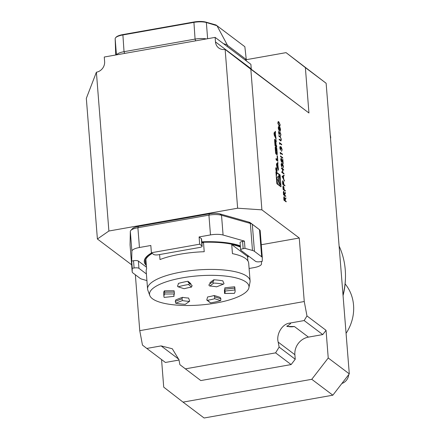<?xml version="1.0" encoding="UTF-8"?>
<svg xmlns="http://www.w3.org/2000/svg" width="440" height="440" viewBox="0 0 440 440"><rect width="100%" height="100%" fill="white"/><g stroke="black" fill="none" stroke-linecap="round" stroke-linejoin="round"><path stroke-width="0.66" d="M285.709 195.921L285.752 196.493L283.52 194.81L283.333 192.121L283.8 191.268L284.587 193.98L285.434 192.423L285.489 193.127L284.642 194.684L284.675 195.146L285.709 195.921L285.56 196.345M283.613 191.202L284.587 193.98M284.873 185.334L284.922 185.906L282.684 184.222L282.507 181.555L282.975 180.763L283.646 182.457L283.844 184.558L284.873 185.334L284.73 185.763M282.777 180.697L283.646 182.457M283.938 173.448L283.982 174.014L281.749 172.332L281.705 171.76L282.623 172.453L282.365 169.197L281.446 168.504L281.402 167.937L283.641 169.62L283.685 170.187L282.596 169.367L282.849 172.623L283.938 173.448L283.789 173.871M282.618 164.329L282.298 165.924L281.309 163.856L281.144 164.896L281.815 167.019L281.094 164.698L281.529 163.279L282.046 164.368L282.552 163.746L283.448 166.485L282.953 168.107L283.217 166.304L282.414 164.346M281.572 163.851L281.325 164.863M281.38 163.235L282.046 164.368M282.183 163.823L282.552 163.746L283.448 166.485M281.27 158.796L280.929 159.836L281.606 162.267L280.698 159.632L281.21 158.213L282.832 162.14L282.832 159.357L283.168 163.674L281.061 158.807M281.001 158.147L282.832 162.14M282.695 157.647L282.739 158.219L280.506 156.536L280.462 155.964L282.695 157.647L282.546 158.07M280.451 153.126L280.528 154.099L280.181 152.383L282.414 154.066L282.458 154.632L280.451 153.126L280.313 153.643M281.287 147.472L280.968 149.072L279.983 146.999L279.818 148.038L280.489 150.161L279.769 147.84L280.203 146.421L280.72 147.51L281.226 146.889L282.117 149.628L281.627 151.25L281.886 149.446L281.089 147.488M280.247 146.993L279.994 148.005M280.055 146.377L280.72 147.51M280.858 146.965L281.226 146.889L282.117 149.628M279.686 143.352L279.763 144.331L279.411 142.61L281.644 144.293L281.688 144.864L279.686 143.352L279.543 143.869M280.99 140.938L279.18 139.678L279.136 139.106L280.869 140.327L281.078 139.167L280.594 137.511L278.905 136.175L278.861 135.603L280.209 136.62L281.309 139.304L280.99 140.938M279.928 132.149L280.923 134.425L280.588 135.988L280.693 134.25L280.214 132.721L279.213 134.569L278.57 132.611L278.817 131.203L279.158 133.991L280.016 132.105M280.214 132.721L279.835 132.814L279.213 134.569M278.69 131.434L278.625 132.88L278.982 134.024L279.416 133.793M278.201 127.919L278.636 126.555L279.175 127.809L279.675 127.028L280.176 127.859L280.555 129.729L280.033 131.357L279.323 129.641L278.922 130.213L278.201 127.919M278.482 126.506L278.999 127.837M279.499 126.968L280.176 127.859M250.833 69.201L308.946 112.992L225.137 49.412L250.833 69.201L261.899 209.853L237.633 208.208L225.137 49.412A9.521 8.641 -53 0 1 218.691 47.938A9.521 8.641 -53 0 1 215.485 41.921L215.127 37.384L104.264 57.024L104.621 61.562A9.521 8.641 -53 0 1 96.393 72.221L108.889 231.017L97.394 238.997L86.328 98.351L96.393 72.221M328.229 357.995L349.3 373.874L332.849 395.192L311.773 379.308L328.229 357.995L326.051 330.319L306.977 315.948L304.26 301.521L299.261 238.002L261.899 209.853M281.039 186.879L280.099 174.966L275.908 171.804L276.843 183.722L281.039 186.879M275.495 131.296L274.021 132.963L274.18 135.014L276.117 139.249L275.308 133.117L275.495 131.296M274.879 139.315A0.996 0.297 80 0 0 274.78 139.282A0.996 0.297 80 0 0 274.61 139.81A7.051 2.123 80 0 0 274.67 141.24L275.022 145.706L276.727 146.993L276.617 145.596L276.149 145.239L275.891 141.961L275.99 141.499L276.315 141.713L275.94 140.118A0.996 0.297 80 0 0 275.841 140.085A0.996 0.297 80 0 0 275.677 140.608A7.051 2.123 80 0 0 275.699 141.471L275.655 141.444A7.051 2.123 80 0 0 275.534 140.503A0.996 0.297 80 0 0 275.154 139.519L274.697 139.348M275.478 146.922A0.996 0.297 80 0 0 275.38 146.889A0.996 0.297 80 0 0 275.209 147.416A7.051 2.123 80 0 0 275.27 148.847L275.478 151.52A7.051 2.123 80 0 0 275.655 153.043A0.996 0.297 80 0 0 276.034 154.022L276.98 154.732A0.996 0.297 80 0 0 277.079 154.764A0.996 0.297 80 0 0 277.244 154.242A7.051 2.123 80 0 0 277.184 152.806L276.975 150.134A7.051 2.123 80 0 0 276.804 148.615A0.996 0.297 80 0 0 276.419 147.631L275.864 147.213L276.144 150.794L276.216 148.797L276.617 149.661L276.694 153.203L275.841 151.993L275.589 147.004L275.297 146.955M275.699 148.429L275.248 148.511L275.699 148.429M277.09 155.689L277.393 159.561L276.029 158.532L276.139 159.935L277.849 161.222L277.431 155.947L277.09 155.689M276.298 167.695A2.002 0.6 80 0 0 276.1 167.635A2.002 0.6 80 0 0 275.853 169.708A2.002 0.6 80 0 0 276.793 171.573A2.002 0.6 80 0 0 277.085 169.807A2.002 0.6 80 0 0 276.298 167.695M277.75 164.104L277.932 162.283L276.457 163.95L276.617 166.001L278.559 170.236L277.75 164.104L276.853 164.257L278.047 163.763M278.822 121.792L280.17 124.867L279.774 126.363L279.163 126.104L277.822 123.096L278.24 121.55L278.822 121.792L280.17 124.867M284.548 181.181L282.068 176.402L284.075 175.159L284.125 175.774L283.481 176.176L283.707 179.053L284.548 181.181M285.285 190.548L285.329 191.12L283.096 189.431L282.915 186.764L283.388 185.977L284.251 189.772L285.285 190.548L285.137 190.971M283.19 185.906L284.053 187.671M286.132 201.295L286.176 201.867L283.943 200.184L283.756 197.494L284.224 196.642L285.01 199.353L285.857 197.797L285.912 198.501L285.065 200.057L285.098 200.519L286.132 201.295L285.984 201.724M284.036 196.576L285.01 199.353M305.377 67.623L286.066 52.641L326.128 83.259L305.377 67.623L308.946 112.992M246.224 59.697L286.066 52.641M346.104 333.289A42.84 38.88 -53 0 0 345.109 283.877M343.074 294.74A76.164 69.124 -53 0 0 345.455 277.673A76.164 69.124 -53 0 0 339.268 246.389M343.123 295.35A74.778 67.865 -53 0 0 345.428 278.724L345.455 277.673M326.051 330.319L322.757 334.582L308.451 337.117A15.708 14.256 -53 0 0 294.877 354.701L295.235 359.238L291.126 364.568L200.822 380.567L179.889 364.683L178.954 359.711L172.282 348.744L161.106 345.906L146.801 348.442L142.472 345.098L139.755 330.666L135.355 274.774M179.014 360.047L165.407 362.461L146.801 348.442M311.773 379.308L183.029 402.122L163.719 387.139L161.552 359.557M332.849 395.192L204.105 418L183.029 402.122M326.128 83.259L349.3 373.874M330.176 134.706A19.041 17.281 127 0 1 330.732 137.946M306.977 315.948L304.156 320.562L289.85 323.098C282.414 323.653 276.001 334.12 278.19 342.127L279.131 347.1L275.6 352.869L185.301 368.868M304.26 301.521L139.755 330.666M291.126 364.568L275.6 352.869M251.262 69.097A9.521 8.641 127 0 1 251.246 68.865L250.888 64.328L215.127 37.384M237.633 208.208L108.889 231.017M260.178 230.835A11.424 3.35 175.5 0 0 260.178 230.736A11.424 3.35 175.5 0 0 259.545 229.757A11.424 3.35 175.5 0 0 259.518 229.73L252.313 224.301A11.424 3.35 175.5 0 0 250.355 223.432L221.524 215.248A11.424 3.35 175.5 0 0 208.923 215.132L137.891 227.722A11.424 3.35 175.5 0 0 130.801 230.439L132.479 228.652A9.521 2.789 -4.5 0 1 138.386 226.386L209.418 213.802A9.521 2.789 -4.5 0 1 219.918 213.895L248.749 222.079A9.521 2.789 -4.5 0 1 250.382 222.805L257.587 228.234A9.521 2.789 -4.5 0 1 257.609 228.256A9.521 2.789 -4.5 0 1 257.637 228.272M131.632 264.792L97.394 238.997M299.261 238.002L261.278 244.734M295.235 359.238L279.131 347.1M308.451 337.117L294.404 326.53L286.864 326.452L290.57 323.642L289.85 323.098M294.404 326.53A5.715 1.672 -4.5 0 1 286.968 325.892M322.757 334.582L304.156 320.562M130.801 230.439A11.424 3.35 175.5 0 0 130.328 231.407L130.059 244.745A11.424 3.35 175.5 0 0 130.059 244.844A11.424 3.35 175.5 0 0 130.07 244.937M138.369 261.063L138.941 268.323A3.806 1.117 175.5 0 0 134.09 267.999L132.253 268.323L131.687 261.063L133.518 260.739A3.806 1.117 -4.5 0 1 138.369 261.063L146.487 267.185M201.339 238.618A3.806 1.117 -4.5 0 1 201.559 238.953L202.131 246.213A3.806 1.117 175.5 0 0 201.911 245.878L201.339 238.618L199.1 236.935L199.672 244.189L201.911 245.878M131.687 261.063L131.885 251.191A11.424 3.35 -4.5 0 1 139.447 247.5L150.821 245.487L151.393 252.747L153.632 254.43A3.806 1.117 175.5 0 0 158.482 254.76L199.612 247.473A3.806 1.117 175.5 0 0 202.131 246.213M240.642 249.931L240.07 242.671A3.806 1.117 -4.5 0 1 242.589 241.412L244.42 241.087L244.992 248.347L243.161 248.672A3.806 1.117 175.5 0 0 240.642 249.931A3.806 1.117 175.5 0 0 240.862 250.267L255.552 261.332A3.806 1.117 175.5 0 0 260.403 261.663L262.235 261.338L262.306 257.873A11.424 3.35 175.5 0 0 262.306 257.774A11.424 3.35 175.5 0 0 261.646 256.773L254.441 251.345A11.424 3.35 175.5 0 0 252.483 250.47L244.992 248.347M138.941 268.323L146.394 273.939M209.418 213.802L208.923 215.132L210.48 234.916L199.1 236.935M249.101 268.488L253.902 267.636A11.424 3.35 -4.5 0 0 261.464 263.951L261.514 261.464M210.48 234.916A11.424 3.35 -4.5 0 1 223.08 235.032L244.42 241.087M248.54 256.053A52.553 15.406 -4.5 0 1 247.615 257.532M146.355 265.502A52.553 15.406 -4.5 0 1 151.624 252.918M201.784 241.83A52.553 15.406 -4.5 0 1 240.323 245.883M132.253 268.323L132.187 271.783A11.424 3.35 175.5 0 0 132.187 271.882A11.424 3.35 175.5 0 0 132.847 272.888L140.052 278.317A11.424 3.35 175.5 0 0 142.01 279.191L146.916 280.582M199.672 244.189L151.393 252.747M216.986 25.724L206.355 22.512A11.424 3.35 175.5 0 0 193.754 22.401L122.722 34.986A11.424 3.35 175.5 0 0 115.632 37.703L116.133 37.163A10.852 3.179 -4.5 0 1 122.87 34.584L193.903 22A10.852 3.179 -4.5 0 1 205.871 22.11L216.035 24.992L244.855 46.723L216.986 25.724L227.541 45.408L245.872 59.224L246.235 59.23L244.855 46.723M246.235 59.23L246.202 60.797M115.742 54.989L115.159 38.671A11.424 3.35 175.5 0 1 115.632 37.703M116.622 54.835A11.424 3.35 -4.5 0 1 124.036 51.684L195.069 39.094A11.424 3.35 -4.5 0 1 206.431 38.924M223.52 43.709L226.914 44.671M216.579 25.416L216.035 24.992M227.541 45.408L226.936 46.283M245.872 59.224L245.179 60.027M341.875 383.499A9.521 8.641 -53 0 0 348.695 374.655M234.674 286.792A83.347 24.431 -4.5 0 0 224.78 287.87L225 291.049L234.894 289.977L234.724 288.123A83.947 24.607 175.5 0 0 224.835 289.195L234.724 288.123L234.674 286.792A35.7 10.467 175.5 0 1 234.85 287.617L235.109 290.895A35.7 10.467 -4.5 0 1 234.339 293.381L224.615 293.43A25.707 7.535 175.5 0 0 225.143 291.682A25.707 7.535 175.5 0 0 225 291.049M234.894 289.977A35.7 10.467 -4.5 0 1 235.109 290.895M224.862 288.943A25.707 7.535 175.5 0 1 224.422 290.054L224.549 293.48L234.339 293.381M209.49 284.245C208.659 284.933 208.786 285.533 209.869 286.039L213.747 283.052C212.663 282.546 212.537 281.947 213.367 281.259L209.176 284.416M213.747 283.052A35.7 10.467 -4.5 0 1 223.355 284.185L216.59 286.831A25.707 7.535 175.5 0 0 209.869 286.039M216.59 286.831L223.355 284.185C224.153 283.899 224.174 283.322 223.405 282.447L222.844 280.863A35.7 10.467 175.5 0 0 213.796 279.791L213.626 281.149M184.047 288.69L177.986 286.764L184.047 288.69M188.535 284.504L191.499 287.095L192.126 285.543L188.639 282.684C189.624 283.267 189.585 283.872 188.535 284.504A35.7 10.467 -4.5 0 0 178.371 286.776C177.424 286.589 177.309 286.017 178.024 285.054L178.382 283.421A35.7 10.467 175.5 0 1 187.957 281.281A83.347 24.431 -4.5 0 1 190.922 283.872M191.499 287.095A25.707 7.535 175.5 0 0 184.388 288.684M173.921 294.635L174.037 296.34L164.142 297.418L174.037 296.34A25.707 7.535 175.5 0 1 173.894 295.713A25.707 7.535 175.5 0 1 174.422 293.959L174.097 290.785A83.347 24.431 -4.5 0 0 164.373 290.834A35.7 10.467 175.5 0 0 163.669 293.222L163.928 296.5A35.7 10.467 -4.5 0 1 164.698 294.014L174.422 293.959M164.142 297.418A35.7 10.467 -4.5 0 1 163.928 296.5M164.373 290.834L164.615 292.155L174.345 292.1A83.947 24.607 175.5 0 0 164.626 292.155L164.698 294.014M185.29 304.337A35.7 10.467 -4.5 0 1 175.681 303.204L182.446 300.559L182.034 298.76L182.435 297.33A25.707 7.535 175.5 0 0 188.601 298.056L189.717 301.164L185.29 304.337L189.717 301.164M182.446 300.559A25.707 7.535 175.5 0 0 189.167 301.351M181.968 298.793A83.947 24.607 175.5 0 0 175.351 301.389L175.681 303.204M214.72 296.868L214.649 298.705L220.666 300.619L220.907 298.815L220.138 297.418A83.347 24.431 -4.5 0 0 214.121 295.51L214.577 296.846M220.666 300.619A35.7 10.467 -4.5 0 1 210.502 302.891L207.537 300.295A25.707 7.535 175.5 0 0 214.649 298.705M207.537 300.295L206.767 300.036L207.597 296.967A25.707 7.535 175.5 0 0 214.121 295.51M206.767 300.036L210.502 302.891M213.796 279.791A83.347 24.431 -4.5 0 0 209.919 282.783L210.095 283.618M187.957 281.281L188.639 282.684L188.221 282.519M175.351 301.389L175.676 299.976A83.347 24.431 -4.5 0 1 182.435 297.33M215.99 303.023A49.88 14.619 175.5 0 0 248.914 287.716A49.88 14.619 175.5 0 0 198.11 275.841A49.88 14.619 175.5 0 0 149.798 295.515A49.88 14.619 175.5 0 0 215.99 303.023M201.85 242.71A51.409 15.07 -4.5 0 1 203.511 242.649L201.872 242.935M203.511 242.649L204.221 251.719A51.409 15.07 175.5 0 0 159.989 259.556L159.594 254.562M247.847 255.53A51.409 15.07 -4.5 0 1 247.533 256.465L231.732 244.558A51.409 15.07 -4.5 0 1 240.416 247.071M247.533 256.465L247.88 260.871M149.798 295.515L147.851 290.23A51.409 15.07 -4.5 0 1 147.582 289.009A51.409 15.07 -4.5 0 1 197.648 269.951A51.409 15.07 -4.5 0 1 250.085 280.94L248.683 263.153A51.409 15.07 175.5 0 0 232.447 253.633L231.732 244.558M146.273 264.435A51.409 15.07 -4.5 0 1 145.464 262.147A51.409 15.07 -4.5 0 1 145.904 259.765L146.619 268.84A51.409 15.07 175.5 0 0 146.179 271.221L147.582 289.009M250.085 280.94A51.409 15.07 -4.5 0 1 250.008 282.189L248.914 287.716M240.389 246.708A51.409 15.07 175.5 0 0 201.823 242.347M152.268 253.402A51.409 15.07 175.5 0 0 145.437 261.784L145.464 262.147M247.61 257.494A52.36 15.351 175.5 0 0 248.474 256.003M240.345 246.169A52.36 15.351 175.5 0 0 201.801 242.066M151.85 253.088A52.36 15.351 175.5 0 0 146.35 265.463M279.224 175.401L280.099 174.966M280.071 186.153L279.983 184.993M277.415 173.371A6.061 1.821 80 0 0 276.678 179.657A6.061 1.821 80 0 0 279.527 185.312A6.061 1.821 80 0 0 280.406 179.955A6.061 1.821 80 0 0 278.014 173.564A6.061 1.821 80 0 0 277.415 173.371L276.518 173.531A6.061 1.821 80 0 0 276.067 173.85M276.821 183.441A6.061 1.821 80 0 0 277.002 183.838M276.986 173.448L275.974 172.689M276.639 177.958L279.741 184.547L279.031 175.522L276.639 177.958M278.658 182.237L278.196 176.374M274.362 134.184L275.077 133.375L275.303 136.241L274.12 134.228M274.076 133.661L275.077 133.375M274.786 136.329L275.303 136.241M274.434 133.491L274.659 132.237M274.714 132.935L275.611 132.776M274.417 133.27L275.308 133.117M275.088 137L275.611 136.906M275.484 137.863L276.001 137.77M274.676 140.899A7.051 2.123 80 0 0 274.643 140.663A0.996 0.297 80 0 0 274.632 140.591M275.688 140.404L276.204 140.311M275.764 146.267L275.231 145.107M275.253 145.398L276.149 145.239M275.726 145.75L276.617 145.596M274.978 145.151L275.831 144.996L275.572 141.719L275.16 140.844L274.995 141.29L275.253 144.568L274.934 144.623M275.831 144.996L275.253 144.568M275.248 147.065L275.589 147.004M276.348 154.259A7.051 2.123 80 0 0 276.315 153.302M276.1 159.418L277.393 159.561M277.112 156.002L277.431 155.947M276.887 160.496L276.821 159.665M276.326 168.058A1.617 0.484 80 0 0 276.166 168.009A1.617 0.484 80 0 0 275.968 169.686A1.617 0.484 80 0 0 276.727 171.198A1.617 0.484 80 0 0 276.964 169.769A1.617 0.484 80 0 0 276.326 168.058M276.441 169.356L276.172 168.641L276.067 170.011L276.887 170.632L276.502 170.115L276.749 168.933L276.353 169.367M276.018 168.663L275.996 169.158M276.452 169.268L276.771 169.208M276.144 169.84L276.155 168.922L276.408 170.044L276.051 169.857M277.53 167.987L278.047 167.893M277.921 168.845L278.443 168.757M276.798 165.171L277.514 164.362L277.739 167.228L276.557 165.215M276.513 164.648L277.514 164.362M277.222 167.316L277.739 167.228M277.156 163.922L277.101 163.224M279.989 124.9L279.68 126.363M278.152 121.583L278.647 121.82M278.284 122.188L278.867 122.359L278.047 123.25L279.12 125.538L279.642 125.769L279.939 124.674L278.867 122.359M278.69 122.392L277.871 123.283L278.938 125.565L279.543 125.763M279.994 127.886L280.555 129.729M280.374 129.762L279.851 131.389M278.74 130.246L279.323 129.641L279.373 128.799L280.022 130.807M279.428 130.075L279.934 130.862M279.521 127.617L279.373 128.799M279.543 127.633L279.197 128.832M278.702 129.674L279.147 128.639L278.591 127.089L278.251 128.156L278.856 129.651M278.674 127.116L278.432 128.123L278.784 129.701M279.812 130.823L280.324 129.547L279.725 127.6M279.994 132.187L280.923 134.425M280.742 134.453L280.406 136.02M279.345 134.503L279.037 134.602M279.147 139.282L280.77 140.316M278.872 135.784L280.027 136.653L281.309 139.304M281.127 139.337L280.814 140.965M279.422 142.786L281.644 144.293M281.468 144.326L281.496 144.716M279.818 148.038L280.445 149.595M280.676 146.999L281.045 146.916M281.941 149.661L281.446 151.283M281.111 147.505L280.791 149.1M280.192 152.559L282.414 154.066M282.233 154.099L282.266 154.489M280.473 156.139L282.519 157.68M281.094 158.829L280.929 159.836M280.748 159.863L281.562 161.695M281.38 161.728L281.408 162.047M282.651 159.39L282.937 163.014M281.144 164.896L281.77 166.452M282.007 163.856L282.37 163.774M283.267 166.518L282.772 168.141M282.436 164.362L282.117 165.957M281.716 171.941L282.623 172.453M281.419 168.113L283.641 169.62M283.459 169.653L283.492 170.044M282.849 172.623L282.596 169.367M282.673 172.656L283.762 173.476M283.899 175.263L284.125 175.774M283.943 175.808L283.481 176.176M283.3 176.209L283.707 179.053M283.531 179.086L284.499 180.56M283.272 176.303L282.332 176.809L283.454 178.574L283.272 176.303L282.507 176.781L283.454 178.574M283.465 182.49L283.844 184.558M283.663 184.591L284.697 185.367M283.613 184.388L282.689 183.854L282.739 181.33L283.025 181.335L282.87 183.827L283.613 184.388L283.025 181.335M283.877 187.704L284.251 189.772M284.075 189.799L285.109 190.581M283.245 186.571L283.277 189.035L284.026 189.596L283.432 186.549M283.256 186.577L283.102 189.068L284.026 189.596M285.274 192.709L285.489 193.127M285.307 193.155L284.642 194.684M284.46 194.711L284.675 195.146M284.499 195.179L285.527 195.954M284.449 194.97L283.525 194.441L283.844 191.84L283.701 194.409L284.449 194.97L283.844 191.84M285.698 198.088L285.912 198.501M285.731 198.534L285.065 200.057M284.884 200.09L285.098 200.519M284.922 200.552L285.951 201.328M284.086 197.241L284.125 199.788L284.873 200.349L284.268 197.214M284.091 197.247L283.949 199.815L284.873 200.349M294.877 354.701L278.19 342.127M178.871 359.293L161.106 345.906M251.246 68.865L215.485 41.921M257.587 228.234L259.518 229.73L261.646 256.773M250.382 222.805L252.313 224.301L254.441 251.345M248.749 222.079L250.355 223.432L252.483 250.47M219.918 213.895L221.524 215.248L223.08 235.032M139.447 247.5L137.891 227.722L138.386 226.386M134.09 267.999L133.518 260.739M242.589 241.412L243.161 248.672M130.328 231.407L131.885 251.191M130.059 244.745L132.187 271.783M116.435 54.868L115.159 38.671M124.625 53.416L124.036 51.684L122.87 34.584M195.657 40.832L195.069 39.094L193.903 22M207.631 38.709L206.355 22.512L205.871 22.11M274.621 139.618L275.154 139.519M274.643 140.663L275.534 140.503M275.555 141.603L275.94 141.537M275.594 142.01L275.891 141.961M274.648 140.938L275.044 140.866M274.676 141.345L274.995 141.29M275.275 148.951L275.594 148.896M275.528 152.048L275.841 151.993M275.622 152.84L276.1 152.757M275.798 153.362L276.694 153.203M275.902 147.719L276.419 147.631M275.985 148.759L276.804 148.615M276.656 150.189L276.975 150.134M276.865 152.867L277.184 152.806M276.496 154.374L277.244 154.242M257.609 228.256L259.545 229.757M130.059 244.844L132.187 271.882M260.178 230.736L262.306 257.774M182.034 298.76L175.246 301.416M214.847 296.885L220.907 298.815M279.065 185.394L279.527 185.312M275.555 141.576L275.99 141.499M274.648 140.905L275.099 140.828M275.864 153.384L276.755 153.225M276.381 171.259L276.727 171.198M275.82 168.069L276.166 168.009"/></g></svg>

